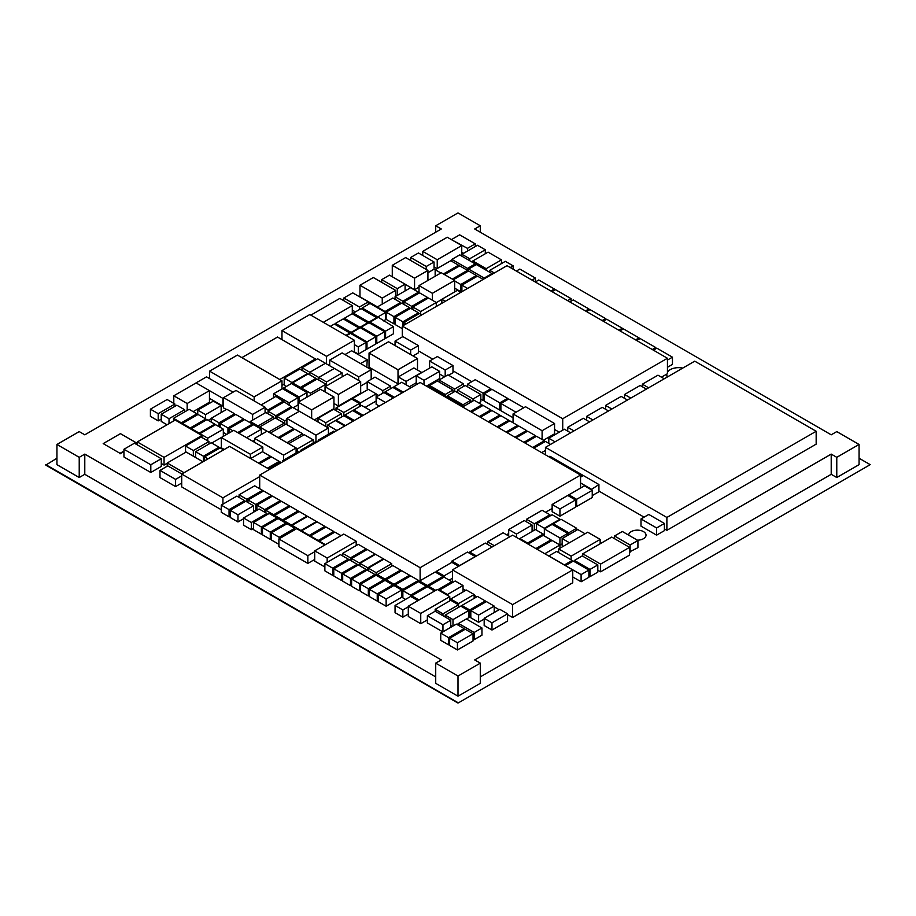 <?xml version="1.0" encoding="UTF-8"?>
<svg xmlns="http://www.w3.org/2000/svg" width="916" height="916" viewBox="0 0 916 916"><rect width="100%" height="100%" fill="white"/><g stroke="black" fill="none" stroke-linecap="round" stroke-linejoin="round"><path stroke-width="1.37" d="M859.059 458.229L870.2 464.652L458 703.087L45.8 465.11L56.941 458.229M458 702.641L45.8 464.652M870.2 464.652L458 703.087M480.282 225.771L458 212.913L435.718 225.771L441.294 228.989L84.787 434.814L79.223 431.596L56.941 444.466L79.223 457.324L84.787 454.107L441.294 659.932L435.718 663.15L458 676.008L458 696.206L480.282 683.347L480.282 663.15L474.706 659.932L831.213 454.107L831.213 474.305L836.777 477.522L859.059 464.652L859.059 444.466L836.777 431.596L831.213 434.814L474.706 228.989L480.282 225.771L480.282 232.206M458 676.008L480.282 663.15M435.718 663.15L435.718 683.347L458 696.206M480.282 676.913L831.213 474.305M84.787 454.107L84.787 474.305L435.718 676.913M831.213 454.107L836.777 457.324L836.777 477.522M79.223 457.324L79.223 477.522L84.787 474.305M836.777 457.324L859.059 444.466M56.941 444.466L56.941 464.652L79.223 477.522M435.718 225.771L435.718 232.206M637.341 540.154A8.668 5.004 0 0 0 646.032 535.15A8.668 5.004 0 0 0 637.364 530.146A8.668 5.004 0 0 0 628.697 535.15A8.668 5.004 0 0 0 628.697 535.162M571.137 559.813L571.137 556.161L600.175 539.398L587.717 532.207L558.68 548.97L571.137 556.161M600.175 543.76L600.175 539.398M558.68 552.623L558.68 548.97M307.604 516.372L292.009 525.372L300.917 530.524L316.512 521.513L307.604 516.372M292.009 526.666L292.009 525.372M316.512 522.154L316.512 521.513M300.917 531.097L300.917 530.524M324.871 563.649L324.871 570.851L332.668 575.351L332.668 568.149L348.263 559.138L340.466 554.638L324.871 563.649L332.668 568.149M348.263 560.432L348.263 559.138M332.668 575.351L333.779 574.71M376.121 575.225L360.515 584.225L368.324 588.725L383.918 579.725L376.121 575.225L376.121 572.649L391.716 563.649L383.918 559.138L368.324 568.149L376.121 572.649M368.324 588.725L368.324 595.938L360.515 591.427L360.515 584.225M383.918 581.007L383.918 579.725M368.324 595.938L369.434 595.285M291.998 383.884L291.998 382.579L307.593 373.579L299.795 369.079L284.2 378.079L291.998 382.579M307.593 374.232L307.593 373.579M286.284 386.483L284.2 385.281L284.2 378.079M317.623 358.786L302.028 367.785L309.826 372.297L325.42 363.286L317.623 358.786M302.028 370.362L302.028 367.785M309.826 374.862L309.826 372.297L326.543 381.949L342.149 372.938L334.34 368.438L318.745 377.438L334.34 368.438L325.432 363.286L309.826 372.297L309.826 374.862M236.855 496.106L221.26 505.117L229.057 509.617L244.664 500.617L236.855 496.106M229.057 509.617L229.057 516.819L221.26 512.319L221.26 505.117M244.664 501.899L244.664 500.617M229.057 516.819L230.179 516.177M204.554 460.863L204.554 456.878L208.001 458.87M223.607 449.859L220.149 447.867L204.554 456.878M296.097 452.905L296.097 447.97L267.06 431.196L254.602 438.386L283.639 455.16L296.097 447.97L297.574 448.829L313.169 439.829L304.261 434.688L288.677 443.676M283.639 460.095L283.639 455.16M254.602 442.325L254.602 438.386M567.622 300.643L571.08 298.65L555.485 289.639L552.027 291.643M571.08 301.227L571.08 298.65M554.363 290.292L554.363 288.998L538.768 279.998L535.31 281.991M550.917 290.99L554.363 288.998M368.324 304.444L368.324 301.868L352.729 292.868L343.809 298.009L359.415 307.009L368.324 301.868M359.415 309.585L359.415 307.009M343.809 300.7L343.809 298.009M352.294 310.112L355.397 311.898M417.925 600.644L410.654 596.442L395.059 605.453L402.857 609.953L408.284 606.827M402.857 609.953L402.857 617.155L395.059 612.655L395.059 605.453M402.857 617.155L408.284 614.029M451.874 239.889L467.469 248.351L475.267 243.851L459.672 234.839L451.874 239.351M467.469 251.053L467.469 248.351M461.744 252.244L463.565 253.308M475.267 246.553L475.267 243.851M275.853 418.28L275.853 415.715L291.448 406.704L275.853 396.41L261.117 404.918M265.079 408.204L268.056 409.921L283.651 400.922M268.056 413.78L268.056 409.921M513.143 269.19L513.143 265.846L505.346 261.346L489.751 270.346L494.319 272.979M489.751 272.281L489.751 270.346M510.246 267.518L513.143 265.846M325.81 426.524L325.81 422.745L341.416 413.734L333.607 409.234L318.012 418.234L325.81 422.745M341.416 417.089L341.416 413.734M318.012 422.024L318.012 418.234M410.654 260.465L410.654 257.488L426.249 266.487L434.047 261.987L418.452 252.976L410.654 257.488M426.249 269.476L426.249 266.487M427.921 272.728L434.047 269.19L434.047 261.987M450.764 627.323L450.764 620.247L435.157 611.235L427.36 615.747L442.955 624.746L450.764 620.247M442.955 631.822L442.955 624.746M442.852 631.891L427.36 622.949L427.36 615.747M458.561 625.388L458.561 623.464L474.156 632.464L481.953 627.964L466.358 618.964L458.561 623.464M473.045 639.024L474.156 639.666L474.156 632.464M474.156 639.666L481.953 635.166L481.953 627.964M366.091 348.561L366.984 349.076L375.892 343.935L375.892 336.722L360.297 327.722L351.389 332.863L366.984 341.874L375.892 336.722M366.984 349.076L366.984 341.874M351.389 333.893L351.389 332.863M181.826 473.984L167.788 465.878L159.991 470.377L175.586 479.389L181.712 475.851M159.991 470.377L159.991 477.58L175.586 486.591L175.586 479.389M175.586 486.591L181.712 483.053M390.605 388.693L390.605 386.128L374.999 377.117L367.202 381.617L382.796 390.628L390.605 386.128M382.796 393.193L382.796 390.628M368.209 389.403L367.202 388.819L367.202 381.617M376.121 393.972L378.789 395.517M431.825 366.824L416.219 375.835L424.016 380.335L439.623 371.335L431.825 366.824M417.673 383.873L416.219 383.037L416.219 375.835M426.478 386.128L439.623 378.537L439.623 371.335M424.016 384.709L424.016 380.335M629.567 551.879L637.925 547.688L637.925 540.486L622.319 531.486L614.522 535.986L630.116 544.997L637.925 540.486M630.116 552.199L630.116 544.997M614.522 538.688L614.522 535.986M428.482 298.009L412.876 307.009L420.684 311.509L436.279 302.509L428.482 298.009M412.876 309.585L412.876 307.009M436.279 306.494L436.279 302.509M420.684 314.085L420.684 311.509M284.212 425.035L284.212 423.112L275.292 417.959L259.697 426.97L267.037 431.207M259.697 428.253L259.697 426.97M268.628 432.1L284.212 423.112M439.062 381.938L439.062 380.014L454.657 389.014L463.565 383.873L447.97 374.862L439.062 380.014M454.657 391.59L454.657 389.014M463.565 386.449L463.565 383.873M368.324 570.714L368.324 568.149M391.716 566.214L391.716 563.649M532.757 447.489L544.344 440.791L536.536 436.291L524.96 442.978M544.344 442.085L544.344 440.791M358.293 544.344L342.699 553.356L350.496 557.855L366.091 548.856L358.293 544.344M342.699 555.92L342.699 553.356M366.091 550.138L366.091 548.856M350.496 560.432L350.496 557.855M302.589 435.65L302.589 433.715L294.792 429.215L279.208 438.214M287.006 442.714L302.589 433.715M293.681 429.856L293.681 428.574L285.884 424.074L270.3 433.073M278.098 437.573L293.681 428.574M408.284 606.22L408.284 616.514L420.742 623.704L420.742 613.411L449.779 596.637L437.321 589.446L408.284 606.22L420.742 613.411M449.779 600.873L449.779 596.637M420.742 623.704L427.36 619.88M270.277 457.519L270.277 456.225L262.48 451.725L250.675 458.55M258.472 463.049L270.277 456.225M279.197 462.66L279.197 461.378L271.399 456.878L259.583 463.691M267.38 468.19L279.197 461.378M281.315 462.603L280.307 462.019L268.502 468.843M341.015 535.654L334.901 532.127L319.295 541.127L325.409 544.665M319.295 541.711L319.295 541.127M325.981 526.986L310.387 535.986L318.184 540.486L333.779 531.486L325.981 526.986M310.387 536.57L310.387 535.986M333.779 532.769L333.779 531.486M318.184 541.07L318.184 540.486M272.51 496.106L256.915 505.117L264.713 509.617L280.307 500.617L272.51 496.106M256.915 510.258L256.915 505.117M280.307 501.899L280.307 500.617M264.713 512.193L264.713 509.617M299.246 511.54L283.651 520.551L291.448 525.051L307.043 516.052L299.246 511.54M283.651 521.834L283.651 520.551M307.043 516.693L307.043 516.052M291.448 526.334L291.448 525.051M290.338 506.399L274.743 515.41L282.54 519.91L298.135 510.899L290.338 506.399M274.743 516.693L274.743 515.41M298.135 512.193L298.135 510.899M282.54 521.193L282.54 519.91M317.073 521.834L301.478 530.845L309.276 535.345L324.871 526.334L317.073 521.834M301.478 531.417L301.478 530.845M324.871 527.627L324.871 526.334M309.276 535.917L309.276 535.345M344.725 425.986L335.359 420.581L327.562 425.093L336.916 430.497M327.562 427.543L327.562 425.093M328.409 432.776L329.68 433.52M328.409 434.253L328.409 428.024L299.36 411.261L286.903 418.452L315.951 435.215L328.409 428.024M316.959 442.016L315.963 441.432L315.951 435.215M286.903 424.669L286.903 418.452M370.991 410.826L361.637 405.422L353.839 409.921L363.194 415.326M353.839 411.204L353.839 409.921M366.824 367.167L367.202 359.748L351.607 350.748L344.989 354.561M360.595 363.572L367.202 359.748M526.517 431.791L526.517 430.509L518.719 425.997L507.132 432.695M514.929 437.195L526.517 430.509M508.689 421.497L508.689 420.215L500.892 415.715L489.304 422.402M497.102 426.902L508.689 420.215M524.284 520.551L508.689 529.551L516.487 534.062L532.082 525.051L524.284 520.551M508.689 535.986L508.689 529.551M532.082 531.486L532.082 525.051M516.487 537.406L516.487 534.062M575.534 505.884L576.645 506.525L576.645 499.323L592.24 490.323L584.442 485.824L568.847 494.823L576.645 499.323M576.645 506.525L592.24 497.525L592.24 490.323M568.847 496.106L568.847 494.823M269.167 513.475L253.572 522.475L261.369 526.986L276.964 517.975L269.167 513.475M261.369 526.986L261.369 534.188L253.572 529.688L253.572 522.475M276.964 519.269L276.964 517.975M261.369 534.188L262.48 533.547M565.504 466.393L565.504 465.236L549.909 456.225L548.902 456.809M564.508 465.809L565.504 465.236M263.602 490.965L247.996 499.964L255.804 504.476L271.399 495.464L263.602 490.965M247.996 502.541L247.996 499.964M271.399 496.747L271.399 495.464M255.804 510.899L255.804 504.476M253.572 510.384L255.129 511.288M281.418 501.258L265.823 510.258L273.621 514.758L289.216 505.758L281.418 501.258M265.823 512.834L265.823 510.258M289.216 507.04L289.216 505.758M273.621 516.052L273.621 514.758M262.823 451.931L262.823 447.077L233.786 430.314L221.329 437.505L250.366 454.267L262.823 447.077M250.366 458.366L250.366 454.267M224.26 449.481L221.329 447.787L221.329 437.505L211.779 443.035M335.451 324.699L335.451 323.405L351.046 332.416L358.843 327.917L343.248 318.905L335.451 323.405M351.046 333.699L351.046 332.416M358.843 328.558L358.843 327.917M265.823 412.498L250.228 421.497L258.026 425.997L273.621 416.998L265.823 412.498M250.228 422.78L250.228 421.497M273.621 418.921L273.621 416.998M258.026 427.291L258.026 425.997M354.4 351.847L358.293 354.091L366.091 349.591L366.091 342.389L350.496 333.378L346.488 335.691M358.293 354.091L358.293 346.889L366.091 342.389M354.4 344.645L358.293 346.889M517.597 426.638L517.597 425.356L509.8 420.856L498.212 427.543M506.021 432.043L517.597 425.356M286.994 523.769L271.399 532.769L279.197 537.268L294.792 528.269L286.994 523.769M278.888 544.299L271.399 539.971L271.399 532.769M294.792 529.78L294.792 528.269M279.197 538.78L279.197 537.268M344.37 319.558L344.37 318.264L359.965 327.275L367.763 322.775L352.168 313.764L344.37 318.264M359.965 327.917L359.965 327.275M367.763 323.405L367.763 322.775M548.798 443.367L548.798 438.226L555.039 441.821M570.634 432.821L564.393 429.215L548.798 438.226M646.387 389.082L640.147 385.476L624.552 394.487L630.792 398.082M624.552 398.345L624.552 394.487M315.963 441.432L300.356 450.443L301.364 451.015M300.356 451.599L300.356 450.443M318.184 441.306L318.184 440.149L319.192 440.733M334.787 431.722L333.779 431.15L318.184 440.149M343.752 534.074L314.703 550.848L327.161 558.039L356.21 541.264L343.752 534.074M324.871 567.004L314.703 561.13L314.703 550.848M356.21 545.547L356.21 541.264M327.161 562.321L327.161 558.039M375.56 554.317L359.965 563.317L367.763 567.828L383.357 558.817L375.56 554.317M359.965 565.893L359.965 563.317M383.357 559.458L383.357 558.817M367.763 570.393L367.763 567.828M541.665 452.63L545.455 450.443M550.573 444.397L545.455 441.432L533.868 448.13M574.424 561.714L574.424 560.432L590.018 569.431L597.816 564.932L582.221 555.92L574.424 560.432M588.896 575.992L590.018 576.633L590.018 569.431M590.018 576.633L597.816 572.134L597.816 564.932M572.191 561.714L572.191 560.432L556.596 551.421L548.798 555.92L564.393 564.932L572.191 560.432M455.218 581.007L439.623 590.018L447.42 594.518L463.015 585.507L455.218 581.007M439.623 590.774L439.623 590.018M463.015 591.942L463.015 585.507M447.42 595.274L447.42 594.518M449.779 600.358L450.764 599.797M367.202 549.497L351.607 558.497L359.404 562.996L374.999 553.997L367.202 549.497M351.607 561.073L351.607 558.497M374.999 554.638L374.999 553.997M359.404 565.573L359.404 562.996M278.075 518.616L262.48 527.627L270.277 532.127L285.884 523.128L278.075 518.616M270.277 532.127L270.277 539.329L262.48 534.83L262.48 527.627M285.884 524.41L285.884 523.128M270.277 539.329L271.399 538.688M353.29 314.406L353.29 313.123L368.885 322.123L376.682 317.623L361.087 308.623L353.29 313.123M368.885 322.764L368.885 322.123M376.682 318.264L376.682 317.623M362.198 309.265L362.198 307.982L377.793 316.982L385.59 312.482L369.995 303.471L362.198 307.982M384.583 337.752L385.59 338.336L393.388 333.836L393.388 326.623L377.793 316.982M383.472 320.909L385.59 319.684L385.59 312.482M345.916 335.37L349.935 333.058L334.34 324.046L330.321 326.371M349.935 333.71L349.935 333.058M323.325 322.329L352.294 305.6L339.836 298.41L310.868 315.138M352.294 313.845L352.294 305.6M284.762 424.715L284.762 420.856L286.903 419.62M276.964 418.921L276.964 416.356L284.762 420.856M299.349 411.261L292.559 407.345L276.964 416.356M385.59 338.336L385.59 331.134L393.388 326.623M377.793 317.623L369.995 322.123L385.59 331.134M369.995 323.279L369.995 322.123M375.892 342.905L376.785 343.42L384.583 338.909L384.583 331.707L368.988 322.707L361.19 327.207L376.785 336.206L384.583 331.707M376.785 343.42L376.785 336.206M361.19 328.237L361.19 327.207M291.448 407.986L291.448 406.704M283.651 402.204L268.056 411.204L275.853 415.715M477.499 245.259L461.904 254.27L469.702 258.77L485.297 249.77L477.499 245.259M461.904 256.194L461.904 254.27M485.297 253.755L485.297 249.77M469.702 260.705L469.702 258.77M411.101 387.663L401.735 382.258L393.937 386.77L403.303 392.174M393.937 388.052L393.937 386.77M402.181 392.815L392.827 387.411L385.029 391.911L394.384 397.315M385.029 393.193L385.029 391.911M393.273 397.956L383.918 392.552L376.121 397.052L385.476 402.456M379.235 406.063L376.121 404.265L376.121 393.846L368.324 389.334L352.717 398.345L360.515 402.845L376.121 393.846M460.897 405.994L461.904 405.422L446.298 396.41L445.302 396.994M461.904 406.578L461.904 405.422M443.069 395.712L444.077 395.128L428.482 386.128L427.474 386.701M444.077 396.285L444.077 395.128M265.079 412.933L265.079 407.208L236.03 390.434L223.573 397.624L252.621 414.398L265.079 407.208M252.621 420.123L252.621 414.398M226.378 409.544L223.573 407.918L223.573 397.624M234.633 414.307L235.298 414.685M243.541 419.448L244.206 419.826M447.42 397.052L447.42 395.769L463.015 404.78L470.813 400.269L455.218 391.269L447.42 395.769M463.015 406.704L463.015 404.78M470.813 402.204L470.813 400.269M664.215 378.789L657.974 375.194L642.379 384.193L648.62 387.8M642.379 386.77L642.379 384.193M523.826 407.723L508.689 398.987L500.892 403.487L516.029 412.234M513.052 417.719L500.892 410.689L500.892 403.487M535.425 281.922L535.425 278.063L519.83 269.064L516.372 271.056M531.978 280.056L535.425 278.063M403.967 325.146L403.967 322.443L406.303 323.795M421.91 314.795L419.562 313.444L403.967 322.443M413.047 355.923L418.452 352.809L418.452 345.607L402.857 336.596L395.059 341.095L410.654 350.107L418.452 345.607M410.654 354.538L410.654 350.107M395.059 345.538L395.059 341.095M461.904 291.7L461.904 285.139L467.584 288.425M483.179 279.414L477.499 276.14L461.904 285.139M567.737 431.15L567.737 427.291L573.977 430.886M589.572 421.887L583.332 418.28L567.737 427.291M429.593 368.118L429.593 361.041L445.187 370.041L452.985 365.541L437.39 356.542L429.593 361.041M445.187 376.476L445.187 370.041M439.623 374.026L444.523 376.865M448.645 375.251L452.985 372.743L452.985 365.541M667.443 367.282L672.458 364.385L672.458 357.183L656.864 348.172L653.406 350.164M667.443 360.068L672.458 357.183M329.68 365.747L329.68 360.114L358.717 376.877L371.175 369.686L342.137 352.912L329.68 360.114M358.717 380.472L358.717 376.877M371.175 379.327L371.175 369.686M360.675 386.037L367.202 382.27M543.406 440.252L554.558 433.818L554.558 423.524L525.521 406.75L513.052 413.952L542.1 430.715L554.558 423.524M542.1 439.497L542.1 430.715M513.052 422.734L513.052 413.952M588.896 310.226L588.896 308.944L573.302 299.933L569.855 301.925M585.45 310.936L588.896 308.944M534.314 530.204L534.314 523.769L549.909 514.758L542.112 510.258L526.517 519.269L534.314 523.769M549.909 516.052L549.909 514.758M526.517 521.834L526.517 519.269M532.082 529.688L533.639 530.582M567.737 495.464L552.142 504.476L559.939 508.975L575.534 499.964L567.737 495.464M559.939 508.975L559.939 516.177L552.142 511.678L552.142 504.476M559.939 516.177L575.534 507.166L575.534 499.964M313.169 443.046L313.169 439.829M297.574 452.046L297.574 448.829M608.51 410.952L602.27 407.345L586.675 416.356L592.915 419.952M586.675 420.215L586.675 416.356M640.994 518.948L640.994 526.15L656.6 535.15L664.398 530.65L664.398 523.448L648.791 514.448L640.994 518.948L656.6 527.948L664.398 523.448M656.6 535.15L656.6 527.948M259.136 508.975L243.541 517.975L251.339 522.475L266.945 513.475L259.136 508.975M251.339 522.475L251.339 529.688L243.541 525.177L243.541 517.975M266.945 514.758L266.945 513.475M251.339 529.688L253.572 528.395M552.142 514.758L536.536 523.769L544.344 528.269L559.939 519.269L552.142 514.758M536.536 530.204L536.536 523.769M559.939 519.91L559.939 519.269M567.737 535.345L567.737 533.41L552.142 524.41L544.344 528.91L544.344 528.269M543.222 534.83L544.344 535.471M299.131 452.309L298.135 451.725L282.54 460.737L283.536 461.309M282.54 461.893L282.54 460.737M565.504 565.699L581.099 574.584L588.896 570.073L573.302 561.073L565.504 565.573M572.752 576.954L581.099 581.786L581.099 574.584M581.099 581.786L588.896 577.275L588.896 570.073M559.939 548.249L559.939 537.921L567.737 533.41M559.939 545.123L562.161 543.829M544.344 535.986L544.344 528.91L559.939 537.921M551.02 539.971L552.027 540.555M447.26 237.233L422.745 251.373L437.23 259.743L461.744 245.591L447.26 237.233M422.745 255.461L422.745 251.373M460.427 255.346L461.744 254.591L461.744 245.591M437.23 268.514L437.23 259.743M434.047 266.911L437.024 268.628M450.958 260.82L451.874 260.293M150.407 409.166L150.407 416.368L158.205 420.879L158.205 413.666L174.91 404.025L167.113 399.525L150.407 409.166L158.205 413.666M174.91 406.303L174.91 404.025M158.205 420.879L161.227 419.127M150.808 464.767L150.808 472.484L123.958 456.981L123.958 449.264L150.808 464.767L161.273 458.721L134.423 443.218L123.958 449.264M150.808 472.484L161.273 466.439L161.273 458.721M167.227 466.198L167.227 462.981L184.059 472.702M202.997 461.767L186.166 452.046L167.227 462.981M233.053 392.163L206.535 376.842L196.058 382.899L222.909 398.391L223.573 398.013M209.443 398.345L222.909 406.109L222.909 398.391M222.909 406.109L223.573 405.731M187.162 410.448L187.162 403.509L209.443 390.64L196.058 382.899M611.739 537.085L582.771 553.802L600.598 564.096L629.567 547.367L611.739 537.085M582.771 556.252L582.771 553.802M597.816 570.21L600.598 571.813L629.567 555.085L629.567 547.367M600.598 571.813L600.598 564.096M209.569 378.606L209.569 371.14L254.133 396.868L281.979 380.793L237.427 355.065L209.569 371.14M254.133 400.887L254.133 396.868M281.979 388.957L281.979 380.793M281.979 339.618L281.979 330.619L326.543 356.347L354.4 340.271L309.837 314.543L281.979 330.619M326.543 363.938L326.543 356.347M354.4 352.362L354.4 340.271M324.917 544.951L296.715 528.669L278.888 538.963L307.856 555.68L314.703 551.718M278.888 538.963L278.888 546.68L307.856 563.397L307.856 555.68M307.856 563.397L314.703 559.447M311.658 418.36L311.658 409.91L333.939 397.04L320.577 389.323L298.295 402.181L311.658 409.91M314.371 419.917L333.939 408.616L333.939 397.04M298.295 410.654L298.295 402.181M333.939 403.475L338.393 406.051L338.393 394.464L360.675 381.606L347.313 373.888L325.031 386.747L338.393 394.464M338.393 406.051L360.675 393.182L360.675 381.606M325.031 391.899L325.031 386.747M193.139 411.639L209.443 402.216L209.443 390.64M173.8 403.384L173.8 395.792L187.162 403.509M196.081 382.922L173.8 395.792M377.426 306.894L359.965 296.807L359.965 285.231L382.247 298.101L395.62 290.383L373.339 277.514L359.965 285.231M382.247 304.112L382.247 298.101M395.62 296.395L395.62 290.383M427.921 280.445L427.921 270.438L405.639 257.579L392.277 265.296L414.559 278.155L427.921 270.438M405.09 284.269L414.559 289.731L414.559 278.155M414.559 289.731L419.013 287.166M392.277 276.746L392.277 265.296M441.294 272.728L419.013 285.597L432.375 293.315L454.657 280.445L441.294 272.728M419.013 293.177L419.013 285.597M454.657 291.895L454.657 280.445M432.375 300.253L432.375 293.315M436.279 302.635L441.844 299.418M481.953 406.063L481.953 404.78L474.156 400.269L462.569 406.967M470.366 411.467L481.953 404.78M484.175 618.311L484.175 625.525L491.984 630.025L491.984 622.823L507.579 613.812L499.781 609.312L484.175 618.311L491.984 622.823M491.984 630.025L507.579 621.014L507.579 613.812M467.469 271.64L467.469 270.346L459.672 265.846L444.523 274.594M452.321 279.094L467.469 270.346L467.469 268.422L475.267 263.911L459.672 254.911L451.874 259.411L467.469 268.422M198.039 414.467L182.444 423.467L190.242 427.978L205.837 418.967L198.039 414.467M182.444 424.245L182.444 423.467M205.837 420.261L205.837 418.967M190.242 428.745L190.242 427.978M206.947 419.608L191.352 428.619L199.15 433.119L214.745 424.119L206.947 419.608M191.352 429.386L191.352 428.619M214.745 425.116L214.745 424.119M199.15 433.886L199.15 433.119M602.155 320.577L605.613 318.585L590.018 309.585L586.561 311.577M605.613 319.879L605.613 318.585M618.873 330.229L622.319 328.237L606.724 319.226L603.278 321.23M622.319 329.52L622.319 328.237M211.241 442.726L195.635 451.725L203.444 456.225L219.039 447.226L211.241 442.726M195.635 457.519L195.635 451.725M219.039 448.508L219.039 447.226M203.444 461.504L203.444 456.225M246.885 501.899L246.885 499.323L262.48 490.323L254.682 485.824L239.087 494.823L246.885 499.323M262.48 491.606L262.48 490.323M239.087 497.399L239.087 494.823M582.221 476.171L582.221 474.889L566.615 465.878L565.619 466.462M580.549 475.851L582.221 474.889M592.24 495.59L598.927 491.732L598.927 484.53L583.332 475.53L580.549 477.133M591.129 489.682L598.927 484.53M580.549 482.927L591.129 489.03M213.348 401.128L197.753 410.128L205.55 414.639L221.145 405.628L213.348 401.128M197.753 414.639L197.753 410.128M221.145 412.566L221.145 405.628M205.55 418.807L205.55 414.639M208.184 420.318L211.241 418.555M230.179 510.258L230.179 517.46L237.977 521.96L237.977 514.758L253.572 505.758L245.774 501.258L230.179 510.258L237.977 514.758M253.572 512.193L253.572 505.758M237.977 521.96L243.541 518.754M585.038 533.753L577.756 529.551L562.161 538.562L569.443 542.764M563.203 546.36L562.161 545.764L562.161 538.562M207.726 440.836L207.726 438.18L223.321 429.169L215.523 424.669L199.928 433.68L207.726 438.18M223.321 436.348L223.321 429.169M199.928 434.333L199.928 433.68M169.025 423.627L169.025 418.715L184.62 409.715L176.822 405.204L161.227 414.215L169.025 418.715M184.62 411.925L184.62 409.715M167.044 424.772L161.227 421.417L161.227 414.215M392.827 298.009L377.232 307.009L385.029 311.509L400.624 302.509L392.827 298.009M377.232 307.65L377.232 307.009M400.624 303.791L400.624 302.509M385.029 312.161L385.029 311.509M458.561 266.487L458.561 265.205L450.764 260.705L435.157 269.705L440.848 272.991M435.157 276.266L435.157 269.705M443.401 273.953L458.561 265.205M655.742 348.813L655.742 347.53L640.147 338.531L636.689 340.523M652.295 349.523L655.742 347.53M386.14 312.161L386.14 319.363L393.937 323.863L393.937 316.661L409.544 307.65L401.735 303.15L386.14 312.161L393.937 316.661M409.544 308.944L409.544 307.65M393.937 323.863L395.059 323.222M402.857 325.787L402.857 321.802L418.452 312.803L410.654 308.291L395.059 317.302L402.857 321.802M418.452 314.085L418.452 312.803M402.296 328.684L395.059 324.504L395.059 317.302M362.083 415.967L352.717 410.563L344.92 415.062L354.286 420.467M344.92 416.356L344.92 415.062M490.861 389.987L490.861 388.693L475.267 379.693L467.469 384.193L483.064 393.193L490.861 388.693M480.843 399.113L483.064 400.406L483.064 393.193M483.064 400.406L484.175 399.754M467.469 386.77L467.469 384.193M201.131 437.035L185.536 446.035L193.333 450.546L208.94 441.535L201.131 437.035M185.536 452.412L185.536 446.035M208.94 444.054L208.94 441.535M193.333 456.191L193.333 450.546M194.684 456.97L195.635 456.42M507.579 399.628L507.579 398.345L491.984 389.334L484.175 393.846L499.781 402.845L507.579 398.345M484.175 393.846L484.175 401.048L499.781 410.047L499.781 402.845M499.781 410.047L500.892 409.406M488.194 421.761L499.781 415.062L491.984 410.563L480.396 417.249M499.781 416.356L499.781 415.062M419.562 292.857L403.967 301.868L411.765 306.368L427.36 297.368L419.562 292.857M403.967 304.433L403.967 301.868M427.36 298.65L427.36 297.368M411.765 308.944L411.765 306.368M402.857 303.791L402.857 301.227L418.452 292.215L410.654 287.716L395.059 296.715L402.857 301.227M418.452 293.498L418.452 292.215M395.059 299.292L395.059 296.715M381.686 282.334L381.686 279.643L397.292 288.643L405.09 284.143L389.495 275.132L381.686 279.643M397.292 295.433L397.292 288.643M395.62 294.883L396.926 295.639M405.09 290.933L405.09 284.143M441.844 303.276L441.844 299.292L445.302 301.284M460.897 292.284L457.439 290.292L441.844 299.292M336.012 420.959L336.012 420.215L345.366 425.619M353.164 421.108L343.809 415.715L336.012 420.215M413.883 367.923L398.288 376.923L406.086 381.422L421.681 372.423L413.883 367.923M398.403 384.193L398.288 376.923M406.086 384.777L406.086 381.422M409.429 386.701L416.219 382.774M237.725 432.581L252.461 424.074L244.664 419.574L229.057 428.574L232.927 430.806M252.461 425.356L252.461 424.074M229.057 433.039L229.057 428.574M227.947 433.68L227.947 427.932L243.541 418.921L235.744 414.421L220.149 423.432L227.947 427.932M243.541 420.215L243.541 418.921M220.149 427.337L220.149 423.432M223.321 432.466L226.687 434.402M451.874 261.346L451.874 259.411M475.267 265.205L475.267 263.911M476.377 276.781L476.377 275.498L468.58 270.987L468.58 269.064L484.175 278.063L491.984 273.563L476.377 264.564L468.58 269.064M484.175 278.842L484.175 278.063M491.984 274.331L491.984 273.563M535.425 436.932L535.425 435.65L527.627 431.15L516.04 437.837M523.837 442.336L535.425 435.65M605.613 409.28L605.613 405.422L611.854 409.017M627.449 400.017L621.208 396.41L605.613 405.422M639.036 339.172L639.036 337.878L623.441 328.878L619.983 330.871M635.578 339.882L639.036 337.878M490.861 411.204L490.861 409.921L483.064 405.422L471.477 412.108M479.274 416.608L490.861 409.921M181.334 423.604L181.334 422.826L196.929 413.826L189.131 409.326L173.525 418.326L181.334 422.826M196.929 415.108L196.929 413.826M173.525 421.028L173.525 418.326M261.369 434.482L261.369 429.215L253.572 424.715L238.836 433.222M246.633 437.722L261.369 429.215M252.873 441.329L254.602 440.333M226.836 409.28L211.241 418.28L219.039 422.78L234.633 413.78L226.836 409.28M211.241 422.081L211.241 418.28M234.633 415.062L234.633 413.78M219.039 426.696L219.039 422.78M467.469 552.062L451.874 561.073L459.672 565.573L475.267 556.573L467.469 552.062M458.664 566.283L451.874 562.355L451.874 561.073M535.425 529.551L519.83 538.562L527.627 543.062L543.222 534.062L535.425 529.551M519.83 539.329L519.83 538.562M551.02 541.127L551.02 539.845L543.222 535.345L543.222 534.062M527.627 543.829L527.627 543.062M449.642 638.257L449.642 645.459L457.439 649.959L457.439 642.757L473.045 633.758L465.236 629.246L449.642 638.257L457.439 642.757M457.439 649.959L473.045 640.96L473.045 633.758M576.645 530.204L576.645 528.269L561.05 519.269L553.253 523.769L568.847 532.769L576.645 528.269M568.847 534.704L568.847 532.769M553.253 525.051L553.253 523.769M351.607 579.084L351.607 586.286L359.404 590.786L359.404 583.584L374.999 574.584L367.202 570.073L351.607 579.084L359.404 583.584M374.999 575.866L374.999 574.584M359.404 590.786L360.515 590.144M369.434 589.377L369.434 596.579L377.232 601.079L377.232 593.877L392.827 584.866L385.029 580.366L369.434 589.377L377.232 593.877M392.827 586.16L392.827 584.866M377.232 601.079L378.342 600.438M342.699 573.931L342.699 581.145L350.496 585.645L350.496 578.443L366.091 569.431L358.293 564.932L342.699 573.931L350.496 578.443M366.091 570.714L366.091 569.431M350.496 585.645L351.607 585.003M333.779 568.79L333.779 575.992L341.576 580.492L341.576 573.29L357.183 564.29L349.385 559.79L333.779 568.79L341.576 573.29M357.183 565.573L357.183 564.29M341.576 580.492L342.699 579.851M451.874 582.942L451.874 581.649L444.077 577.149L428.482 586.16L435.753 590.351M428.482 587.442L428.482 586.16M437.848 589.755L451.874 581.649M435.157 572.008L419.562 581.007L427.36 585.507L442.955 576.508L435.157 572.008M419.562 582.301L419.562 581.007M442.955 577.79L442.955 576.508M434.642 591.003L427.36 586.801L427.36 585.507M477.499 596.442L461.904 605.453L469.702 609.953L485.297 600.953L477.499 596.442M461.904 606.736L461.904 605.453M485.297 602.236L485.297 600.953M468.58 616.514L469.702 617.155L469.702 609.953M469.702 617.155L470.813 616.514M466.358 590.018L450.764 599.018L458.561 603.518L474.156 594.518L466.358 590.018M442.955 615.747L442.955 613.812L458.561 604.812L450.764 600.301L450.764 599.018M474.156 598.377L474.156 594.518M458.561 607.377L458.561 603.518M405.525 599.408L402.857 597.862L402.857 589.377L418.452 580.366L410.654 575.866L395.059 584.866L402.857 589.377M410.654 596.442L410.654 595.16L426.249 586.16L418.452 581.649L418.452 580.366M395.059 586.16L395.059 584.866M401.735 595.938L402.857 596.579M393.937 585.507L378.342 594.518L378.342 601.72L386.14 606.22L386.14 599.018L401.735 590.018L393.937 585.507L393.937 584.225L409.544 575.225L401.735 570.714L386.14 579.725L393.937 584.225M409.544 576.508L409.544 575.225M386.14 581.007L386.14 579.725M386.14 606.22L401.735 597.221L401.735 590.018M378.342 594.518L386.14 599.018M385.029 580.366L385.029 579.084L400.624 570.073L392.827 565.573L377.232 574.584L385.029 579.084M400.624 571.366L400.624 570.073M377.232 575.866L377.232 574.584M492.087 546.989L485.297 543.062L469.702 552.062L476.492 555.989M469.702 553.356L469.702 552.062M487.518 544.344L487.518 541.78L494.319 545.696M509.914 536.696L503.124 532.769L487.518 541.78M444.077 577.149L444.077 575.866L452.435 571.046M449.195 580.114L452.435 578.248M436.279 572.649L436.279 571.366L444.077 575.866M451.874 562.355L436.279 571.366M426.249 587.442L426.249 586.16M418.452 581.649L402.857 590.66L410.654 595.16M440.733 633.105L440.733 640.318L448.531 644.818L448.531 637.616L464.126 628.605L456.328 624.105L440.733 633.105L448.531 637.616M464.126 629.899L464.126 628.605M448.531 644.818L449.642 644.177M543.222 535.345L528.074 544.093M535.871 548.592L551.02 539.845M435.157 611.235L435.157 609.312L442.955 613.812M450.764 600.301L435.157 609.312M470.813 610.594L470.813 617.796L478.61 622.308L478.61 615.094L494.205 606.094L486.407 601.594L470.813 610.594L478.61 615.094M494.205 612.529L494.205 606.094M478.61 622.308L484.175 619.09M411.765 597.095L411.765 595.801L419.036 600.003M427.36 586.801L411.765 595.801M452.985 626.029L452.985 619.605L468.58 610.594L460.782 606.094L445.187 615.094L452.985 619.605M466.462 619.021L468.58 617.796L468.58 610.594M456.992 624.494L458.561 623.59M445.187 617.029L445.187 615.094M450.764 625.525L452.321 626.418M452.985 392.552L452.985 389.987L437.39 380.976L429.593 385.476L445.187 394.487L452.985 389.987M445.187 396.926L445.187 394.487M429.593 386.77L429.593 385.476M478.725 402.914L480.843 401.689L480.843 394.487L465.236 385.476L457.439 389.987L473.045 398.987L480.843 394.487M473.045 400.922L473.045 398.987M457.439 392.552L457.439 389.987M544.78 553.733L559.939 544.997L552.142 540.486L536.982 549.234M310.398 395.197L310.398 393.204L325.993 384.193L317.073 379.052L301.478 388.052L310.398 393.204M325.993 386.197L325.993 384.193M301.478 389.357L301.478 388.052M318.745 380.014L318.745 377.438L318.745 380.014M342.149 376.865L342.149 372.938M326.543 385.876L326.543 381.949M308.165 373.9L292.559 382.911L300.356 387.411L315.963 378.4L308.165 373.9M292.559 384.216L292.559 382.911M315.963 379.693L315.963 378.4M300.356 388.716L300.356 387.411M306.986 397.166L306.986 392.54L291.391 383.529L283.582 388.04L299.189 397.04L306.986 392.54M299.189 401.677L299.189 397.04M283.582 389.323L283.582 388.04M351.607 398.987L336.012 407.986L343.809 412.498L359.404 403.487L351.607 398.987M336.012 410.62L336.012 407.986M359.404 406.704L359.404 403.487M343.809 415.715L343.809 412.498M352.717 399.628L352.717 398.345M360.515 406.063L360.515 402.845M365.083 407.414L376.121 401.048M293.189 407.712L298.066 404.883L298.066 397.681L282.471 388.682L273.563 393.823L289.158 402.834L298.066 397.681M289.158 405.387L289.158 402.834M273.563 397.739L273.563 393.823M468.58 270.987L453.431 279.735M454.657 280.96L460.782 284.498L476.377 275.498M454.657 288.162L460.782 291.7L460.782 284.498M460.782 291.7L461.904 291.059M420.123 382.453L259.697 475.072L420.123 567.691L580.549 475.072L420.123 382.453M259.697 488.709L259.697 475.072M580.549 488.068L580.549 475.072M420.123 580.687L420.123 567.691M506.571 534.761L508.689 533.547M545.57 512.25L552.142 508.46M507.579 614.59L512.594 617.476L572.752 582.748L572.752 569.878L512.594 535.15L452.435 569.878L512.594 604.617L572.752 569.878M512.594 617.476L512.594 604.617M452.435 582.622L452.435 569.878M463.015 588.862L465.683 590.396M474.156 595.285L476.824 596.831M494.205 606.861L499.106 609.701M201.944 437.493L201.944 435.501L175.196 420.066L137.32 441.936L164.056 457.37L201.944 435.501M161.273 463.473L164.056 465.088L164.056 457.37M164.056 465.088L167.227 463.256M137.32 444.89L137.32 441.936M315.402 360.068L315.402 358.912L277.525 337.042L241.87 357.629M279.746 379.499L315.402 358.912M281.979 385.281L284.2 383.999M501.453 263.59L501.453 259.869L488.079 252.14L472.816 260.957L486.19 268.674L501.453 259.869M486.19 270.22L486.19 268.674M472.816 262.503L472.816 260.957M562.722 430.176L562.722 418.738L667.443 358.27L507.017 265.651L402.296 326.107L562.722 418.738M667.443 373.705L667.443 358.27M661.421 377.186L666.791 374.083M402.296 336.916L402.296 326.107M418.452 350.874L432.821 359.175M452.985 370.82L471.809 381.686M554.558 429.455L559.264 432.18M664.398 528.887L666.882 530.33L816.167 444.134L816.167 431.276L694.74 361.167L545.455 447.351L666.882 517.46L816.167 431.276M666.882 530.33L666.882 517.46M545.455 454.817L545.455 447.351M598.927 491.09L644.085 517.162M388.544 341.771L369.045 353.026L398.013 369.755L417.501 358.5L388.544 341.771M398.013 369.755L398.013 383.907L369.045 367.179L369.045 353.026M417.501 370.007L417.501 358.5M269.499 469.416L229.618 446.39L181.712 474.053L222.931 497.846L259.697 476.618M221.26 509.743L181.712 486.911L181.712 474.053M222.931 504.144L222.931 497.846M666.779 374.736A11.816 6.824 0 0 0 666.768 374.999A11.816 6.824 0 0 0 667.295 377.014M682.741 368.095A11.816 6.824 0 0 0 667.443 372.205M666.768 374.999L666.768 374.484A11.816 6.824 0 0 0 667.524 376.877M136.427 444.375L137.263 443.367L120.443 433.657L103.199 443.607L120.03 453.317L123.958 451.05M120.03 453.317L103.199 443.607M135.98 444.111L137.263 443.367M120.03 453.832L123.958 451.565"/></g></svg>
